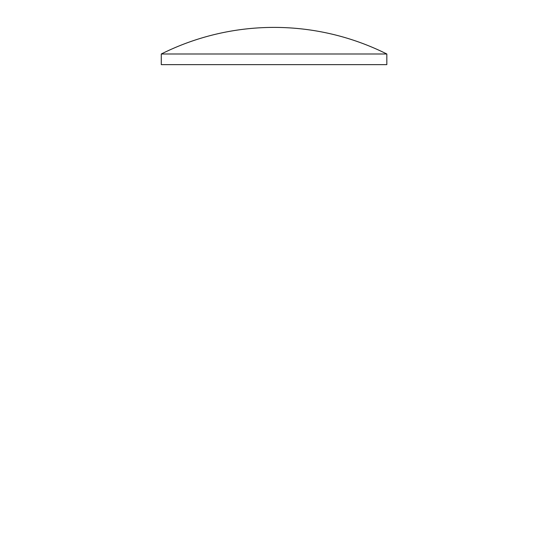<?xml version="1.0" encoding="UTF-8"?>
<svg xmlns="http://www.w3.org/2000/svg" width="548" height="548" viewBox="0 0 548 548"><rect width="100%" height="100%" fill="white"/><g stroke="black" fill="none" stroke-linecap="round" stroke-linejoin="round"><path stroke-width="0.82" d="M161.276 53.999A252.381 252.381 0 0 1 386.826 53.999L161.276 53.999L161.276 64.637L386.826 64.637L386.826 53.999"/></g></svg>
